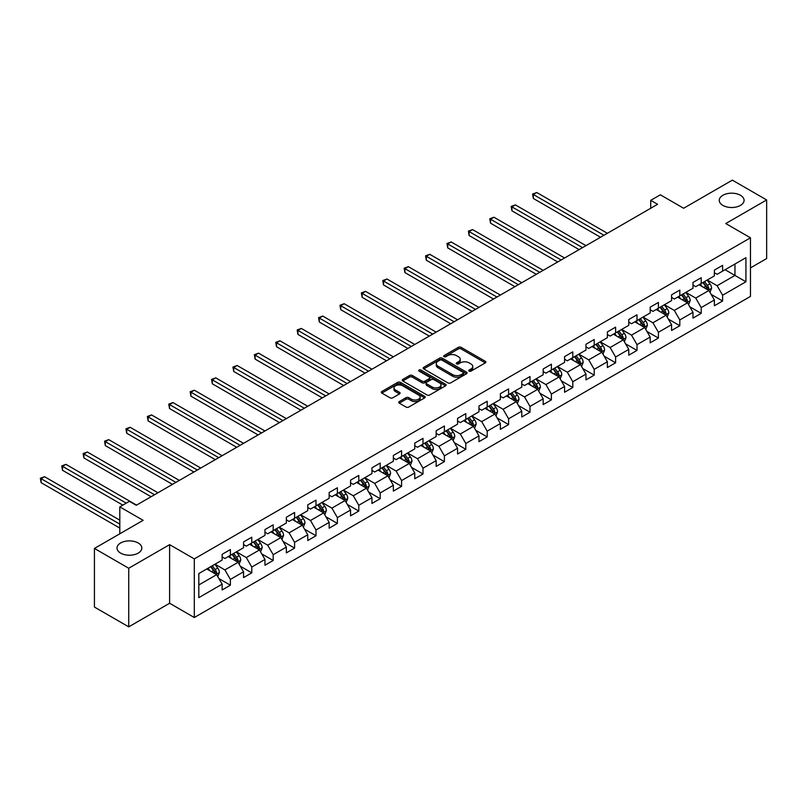 <?xml version="1.0" encoding="UTF-8"?>
<svg xmlns="http://www.w3.org/2000/svg" width="807" height="807" viewBox="0 0 807 807"><rect width="100%" height="100%" fill="white"/><g stroke="black" fill="none" stroke-linecap="round" stroke-linejoin="round"><path stroke-width="1.21" d="M469.129 371.129A1.332 0.767 0 0 0 471.016 371.129L485.32 362.868A1.907 1.1 0 0 0 485.875 362.091A1.907 1.1 0 0 0 485.32 361.314L461.079 347.323A1.907 1.1 0 0 0 458.386 347.323L444.082 355.574A1.332 0.767 0 0 0 443.689 356.119A1.332 0.767 0 0 0 444.082 356.664A1.332 0.767 0 0 0 445.968 356.664L447.814 355.594A6.093 3.521 0 0 1 456.439 355.594L458.457 356.765A6.093 3.521 0 0 1 460.242 359.256A6.093 3.521 0 0 1 458.457 361.738L456.601 362.807A1.332 0.767 0 0 0 456.217 363.352A1.332 0.767 0 0 0 456.601 363.896A1.332 0.767 0 0 0 458.487 363.896L460.343 362.827A6.093 3.521 0 0 1 468.958 362.827L470.975 363.997A6.093 3.521 0 0 1 472.761 366.479A6.093 3.521 0 0 1 470.975 368.97L469.129 370.04A1.332 0.767 0 0 0 468.736 370.584A1.332 0.767 0 0 0 469.129 371.129L469.129 370.04M138.189 542.98A12.418 7.172 0 0 0 124.661 541.426A12.418 7.172 0 0 0 116.995 548.044A12.418 7.172 0 0 0 120.636 553.118A12.418 7.172 0 0 0 134.164 554.671A12.418 7.172 0 0 0 141.83 548.044A12.418 7.172 0 0 0 138.189 542.98M740.443 195.274A12.418 7.172 0 0 0 726.915 193.72A12.418 7.172 0 0 0 719.249 200.338A12.418 7.172 0 0 0 722.89 205.412A12.418 7.172 0 0 0 736.418 206.965A12.418 7.172 0 0 0 744.084 200.338A12.418 7.172 0 0 0 740.443 195.274M399.273 401.583A1.907 1.1 0 0 0 398.719 402.36A1.907 1.1 0 0 0 399.273 403.137L406.072 407.061A1.907 1.1 0 0 0 408.766 407.061L424.653 397.891A1.907 1.1 0 0 0 425.218 397.115A1.907 1.1 0 0 0 424.653 396.338L400.423 382.347A1.907 1.1 0 0 0 397.73 382.347L381.832 391.516A1.907 1.1 0 0 0 381.277 392.293A1.907 1.1 0 0 0 381.832 393.07L390.053 397.811A1.907 1.1 0 0 0 392.747 397.811L399.546 393.887A1.907 1.1 0 0 0 400.101 393.11A1.907 1.1 0 0 0 399.546 392.333L395.47 389.983A5.094 2.946 0 0 1 393.977 387.905A5.094 2.946 0 0 1 397.125 385.181A5.094 2.946 0 0 1 402.673 385.817L418.631 395.037A5.094 2.946 0 0 1 420.124 397.115A5.094 2.946 0 0 1 416.977 399.828A5.094 2.946 0 0 1 411.429 399.193L408.766 397.659A1.907 1.1 0 0 0 406.072 397.659L399.273 401.583L399.273 403.137M750.46 267.904L766.65 258.553L766.65 199.944L732.353 180.143L683.65 208.256L660.328 194.8L650.724 200.338L657.584 204.302L136.272 505.273L129.413 501.318L119.809 506.867L119.809 533.79M128.727 568.249L128.727 626.857L169.611 603.253L169.611 544.644L128.727 568.249L94.429 548.447L143.132 520.323L119.809 506.867M169.611 544.644L194.305 558.898L750.46 237.803L750.46 296.411L194.305 617.516L194.305 558.898M766.65 199.944L725.765 223.549L750.46 237.803M447.956 382.891A1.907 1.1 0 0 0 450.649 382.891L466.537 373.712A1.907 1.1 0 0 0 467.092 372.935A1.907 1.1 0 0 0 466.537 372.158L442.297 358.167A1.907 1.1 0 0 0 439.603 358.167L423.715 367.336A1.907 1.1 0 0 0 423.161 368.113A1.907 1.1 0 0 0 423.715 368.89L447.956 382.891M419.6 371.412A1.332 0.767 0 0 1 420.951 371.603L420.951 370.02L445.595 384.243A1.907 1.1 0 0 1 446.15 385.02A1.907 1.1 0 0 1 445.595 385.807L429.707 394.976A1.907 1.1 0 0 1 427.014 394.976L402.774 380.985L409.573 377.081L409.573 375.497L402.774 379.431A1.907 1.1 0 0 0 402.219 380.208A1.907 1.1 0 0 0 402.774 380.985L402.774 379.431M409.573 377.081A1.907 1.1 0 0 1 412.266 377.081L412.266 375.497A1.907 1.1 0 0 0 409.573 375.497M412.266 375.497L422.101 381.176A1.907 1.1 0 0 0 424.795 381.176L429.304 378.574A1.907 1.1 0 0 0 429.859 377.797A1.907 1.1 0 0 0 429.304 377.02L419.065 371.109A1.332 0.767 0 0 1 418.682 370.564A1.332 0.767 0 0 1 419.499 369.858A1.332 0.767 0 0 1 420.951 370.02M128.727 626.857L94.429 607.056L94.429 548.447M218.929 578.579L230.378 585.196L230.378 579.416L243.553 571.81L243.553 577.59L251.784 572.839L251.784 567.059L264.958 559.453L264.958 565.233L273.19 560.482L273.19 554.702L286.354 547.096L286.354 552.876L294.585 548.124L294.585 542.344L307.76 534.738L307.76 540.529L315.991 535.767L315.991 529.987L329.155 522.391L329.155 528.171L337.387 523.42L337.387 517.63L350.561 510.034L350.561 515.814L358.792 511.063L358.792 505.283L371.956 497.677L371.956 503.457L380.188 498.706L380.188 492.926L393.362 485.32L393.362 491.1L401.593 486.349L401.593 480.568L414.768 472.963L414.768 478.743L422.999 473.991L422.999 468.211L436.163 460.605L436.163 466.385L444.395 461.634L444.395 455.854L457.569 448.248L457.569 454.028L465.8 449.277L465.8 443.497L478.965 435.891L478.965 441.681L487.196 436.92L487.196 431.14L500.37 423.544L500.37 429.324L508.602 424.573L508.602 418.783L521.766 411.187L521.766 416.967L529.997 412.216L529.997 406.435L543.172 398.829L543.172 404.61L551.403 399.858L551.403 394.078L564.577 386.472L564.577 392.252L572.799 387.501L572.799 381.721L585.973 374.115L585.973 379.895L594.204 375.144L594.204 369.364L607.378 361.758L607.378 367.538L615.61 362.787L615.61 357.007L628.774 349.401L628.774 355.181L637.005 350.43L637.005 344.65L650.18 337.044L650.18 342.834L658.411 338.072L658.411 332.292L671.575 324.696L671.575 330.477L679.807 325.725L679.807 319.935L692.981 312.339L692.981 318.119L701.212 313.368L701.212 307.588L714.377 299.982L714.377 305.762L722.608 301.011L722.608 295.231L745.93 281.764L745.93 257.685L734.955 264.02L734.955 275.429L745.93 281.764M230.378 585.196L222.147 589.947L222.147 584.167L198.825 597.634L198.825 573.555L222.147 560.088L222.147 554.308L230.378 549.557L230.378 555.337L243.553 547.731L243.553 541.951L251.784 537.2L251.784 542.98L264.958 535.374L264.958 529.594L273.19 524.843L273.19 530.623L286.354 523.017L286.354 517.237L294.585 512.485L294.585 518.265L307.76 510.66L307.76 504.879L315.991 500.128L315.991 505.908L329.155 498.312L329.155 492.522L337.387 487.771L337.387 493.551L350.561 485.955L350.561 480.165L358.792 475.414L358.792 481.204L371.956 473.598L371.956 467.818L380.188 463.067L380.188 468.847L393.362 461.241L393.362 455.461L401.593 450.71L401.593 456.49L414.768 448.884L414.768 443.104L422.999 438.352L422.999 444.132L436.163 436.526L436.163 430.746L444.395 425.995L444.395 431.775L457.569 424.169L457.569 418.389L465.8 413.638L465.8 419.418L478.965 411.812L478.965 406.032L487.196 401.281L487.196 407.061L500.37 399.465L500.37 393.675L508.602 388.924L508.602 394.704L521.766 387.108L521.766 381.318L529.997 376.566L529.997 382.357L543.172 374.751L543.172 368.97L551.403 364.209L551.403 369.999L564.577 362.393L564.577 356.613L572.799 351.862L572.799 357.642L585.973 350.036L585.973 344.256L594.204 339.505L594.204 345.285L607.378 337.679L607.378 331.899L615.61 327.148L615.61 332.928L628.774 325.322L628.774 319.542L637.005 314.791L637.005 320.571L650.18 312.965L650.18 307.185L658.411 302.433L658.411 308.213L671.575 300.618L671.575 294.827L679.807 290.076L679.807 295.856L692.981 288.26L692.981 282.47L701.212 277.719L701.212 283.509L714.377 275.903L714.377 270.123L722.608 265.362L722.608 271.152L745.93 257.685M228.189 556.598L238.065 562.308L224.891 569.913L215.015 564.204M222.147 556.921L224.891 558.505L230.378 555.337M224.891 569.913L230.378 579.416M238.065 562.308L243.553 571.81M249.585 544.251L259.471 549.95L246.296 557.556L236.421 551.847M243.553 544.564L246.296 546.147L251.784 542.98M246.296 557.556L251.784 567.059M259.471 549.95L264.958 559.453M270.991 531.894L280.866 537.593L267.702 545.199L257.816 539.49M264.958 532.206L267.702 533.79L273.19 530.623M267.702 545.199L273.19 554.702M280.866 537.593L286.354 547.096M292.396 519.537L302.272 525.236L289.098 532.842L279.222 527.142M286.354 519.849L289.098 521.433L294.585 518.265M289.098 532.842L294.585 542.344M302.272 525.236L307.76 534.738M313.792 507.179L323.668 512.879L310.503 520.485L300.618 514.785M307.76 507.492L310.503 509.076L315.991 505.908M310.503 520.485L315.991 529.987M323.668 512.879L329.155 522.391M335.198 494.822L345.073 500.522L331.899 508.128L322.023 502.428M329.155 495.135L331.899 496.729L337.387 493.551M331.899 508.128L337.387 517.63M345.073 500.522L350.561 510.034M356.593 482.465L366.469 488.174L353.305 495.77L343.429 490.071M350.561 482.788L353.305 484.371L358.792 481.204M353.305 495.77L358.792 505.283M366.469 488.174L371.956 497.677M377.999 470.108L387.874 475.817L374.7 483.413L364.825 477.714M371.956 470.431L374.7 472.014L380.188 468.847M374.7 483.413L380.188 492.926M387.874 475.817L393.362 485.32M399.394 457.751L409.28 463.46L396.106 471.066L386.23 465.357M393.362 458.073L396.106 459.657L401.593 456.49M396.106 471.066L401.593 480.568M409.28 463.46L414.768 472.963M420.8 445.403L430.676 451.103L417.512 458.709L407.626 452.999M414.768 445.716L417.512 447.3L422.999 444.132M417.512 458.709L422.999 468.211M430.676 451.103L436.163 460.605M442.196 433.046L452.081 438.746L438.907 446.352L429.031 440.642M436.163 433.359L438.907 434.943L444.395 431.775M438.907 446.352L444.395 455.854M452.081 438.746L457.569 448.248M463.601 420.689L473.477 426.389L460.313 433.995L450.427 428.295M457.569 421.002L460.313 422.586L465.8 419.418M460.313 433.995L465.8 443.497M473.477 426.389L478.965 435.891M485.007 408.332L494.883 414.031L481.708 421.637L471.833 415.938M478.965 408.645L481.708 410.228L487.196 407.061M481.708 421.637L487.196 431.14M494.883 414.031L500.37 423.544M506.403 395.975L516.278 401.674L503.114 409.28L493.238 403.581M500.37 396.287L503.114 397.881L508.602 394.704M503.114 409.28L508.602 418.783M516.278 401.674L521.766 411.187M527.808 383.618L537.684 389.327L524.51 396.923L514.634 391.224M521.766 383.94L524.51 385.524L529.997 382.357M524.51 396.923L529.997 406.435M537.684 389.327L543.172 398.829M549.204 371.26L559.09 376.97L545.915 384.566L536.04 378.866M543.172 371.583L545.915 373.167L551.403 369.999M545.915 384.566L551.403 394.078M559.09 376.97L564.577 386.472M570.61 358.903L580.485 364.613L567.321 372.219L557.435 366.509M564.577 359.226L567.321 360.81L572.799 357.642M567.321 372.219L572.799 381.721M580.485 364.613L585.973 374.115M592.005 346.556L601.891 352.255L588.717 359.861L578.841 354.152M585.973 346.869L588.717 348.453L594.204 345.285M588.717 359.861L594.204 369.364M601.891 352.255L607.378 361.758M613.411 334.199L623.286 339.898L610.122 347.504L600.237 341.795M607.378 334.512L610.122 336.095L615.61 332.928M610.122 347.504L615.61 357.007M623.286 339.898L628.774 349.401M634.816 321.842L644.692 327.541L631.518 335.147L621.642 329.448M628.774 322.154L631.518 323.738L637.005 320.571M631.518 335.147L637.005 344.65M644.692 327.541L650.18 337.044M656.212 309.485L666.088 315.184L652.924 322.79L643.048 317.09M650.18 309.797L652.924 311.381L658.411 308.213M652.924 322.79L658.411 332.292M666.088 315.184L671.575 324.696M677.618 297.127L687.493 302.827L674.319 310.433L664.443 304.733M671.575 297.44L674.319 299.034L679.807 295.856M674.319 310.433L679.807 319.935M687.493 302.827L692.981 312.339M699.013 284.77L708.889 290.48L695.725 298.076L685.849 292.376M692.981 285.093L695.725 286.677L701.212 283.509M695.725 298.076L701.212 307.588M708.889 290.48L714.377 299.982M725.079 269.72L734.955 275.429L717.12 285.718L707.245 280.019M714.377 272.736L717.12 274.319L722.608 271.152M717.12 285.718L722.608 295.231M169.611 603.253L194.305 617.516M650.724 200.338L650.724 208.256M198.825 584.954L216.659 574.665L206.784 568.955M216.659 574.665L222.147 584.167M711.159 294.394L722.608 301.011M689.753 306.751L701.212 313.368M668.357 319.108L679.807 325.725M646.952 331.465L658.411 338.072M625.556 343.822L637.005 350.43M604.15 356.18L615.61 362.787M582.745 368.527L594.204 375.144M561.349 380.884L572.799 387.501M539.944 393.241L551.403 399.858M518.548 405.598L529.997 412.216M497.142 417.955L508.602 424.573M475.747 430.313L487.196 436.92M454.341 442.67L465.8 449.277M432.945 455.027L444.395 461.634M411.54 467.374L422.999 473.991M390.134 479.731L401.593 486.349M368.738 492.088L380.188 498.706M347.333 504.446L358.792 511.063M325.937 516.803L337.387 523.42M304.532 529.16L315.991 535.767M283.136 541.517L294.585 548.124M261.73 553.874L273.19 560.482M240.325 566.221L251.784 572.839M469.664 371.321L470.975 370.554A6.093 3.521 0 0 0 472.761 368.063L472.761 366.479M460.242 359.256L460.242 360.84A6.093 3.521 0 0 1 458.457 363.321L457.135 364.088M485.3 362.878L461.079 348.906A1.907 1.1 0 0 0 458.386 348.906L444.617 356.855M466.507 373.732L442.297 359.751A1.907 1.1 0 0 0 439.603 359.751L423.736 368.91L423.715 367.336M463.168 373.48A1.332 0.767 0 0 0 463.561 372.935A1.332 0.767 0 0 0 463.168 372.39L441.893 360.104A1.332 0.767 0 0 0 440.007 360.104L438.06 361.233A6.093 3.521 0 0 0 436.274 363.725A6.093 3.521 0 0 0 438.06 366.207L452.596 374.609A6.093 3.521 0 0 0 461.221 374.609L463.168 373.48L463.168 375.063A1.332 0.767 0 0 0 463.561 374.519L463.561 372.935M436.274 363.725L436.274 365.309A6.093 3.521 0 0 0 438.06 367.79L438.06 366.207M463.168 375.063L461.221 376.193A6.093 3.521 0 0 1 452.596 376.193L438.06 367.79M412.266 377.081L422.101 382.76A1.907 1.1 0 0 0 424.795 382.76L429.304 380.158A1.907 1.1 0 0 0 429.859 379.381L429.859 377.797M420.951 371.603L445.575 385.817M432.3 387.067A5.094 2.946 0 0 0 437.848 387.703A5.094 2.946 0 0 0 440.995 384.989A5.094 2.946 0 0 0 439.502 382.901L433.884 379.663A1.907 1.1 0 0 0 431.19 379.663L426.681 382.266A1.907 1.1 0 0 0 426.116 383.043A1.907 1.1 0 0 0 426.681 383.819L432.3 387.067L432.3 388.651A5.094 2.946 0 0 0 437.848 389.287A5.094 2.946 0 0 0 440.995 386.573L440.995 384.989M426.116 383.043L426.116 384.626A1.907 1.1 0 0 0 426.681 385.403L426.681 383.819M432.3 388.651L426.681 385.403M420.124 397.115L420.124 398.698A5.094 2.946 0 0 1 416.977 401.412A5.094 2.946 0 0 1 411.429 400.776L408.766 399.243A1.907 1.1 0 0 0 406.072 399.243L399.304 403.157M393.977 387.905L393.977 389.488A5.094 2.946 0 0 0 395.47 391.566L395.47 389.983M399.515 393.907L395.47 391.566M424.653 396.338L424.653 397.891L400.423 383.93A1.907 1.1 0 0 0 397.73 383.93L381.862 393.09M709.978 292.356L711.613 288.24A5.145 2.966 -120 0 0 709.968 283.862L707.134 280.079M702.201 286.616L700.274 284.044M607.378 233.294L536.766 192.52L533.336 194.507L533.336 198.461L600.519 237.248M708.102 290.016L708.839 288.462A5.145 2.966 -120 0 0 707.366 285.365L704.531 281.593M703.24 282.329L706.387 286.525A2.623 1.513 60 0 1 706.861 287.322L708.839 288.462M702.887 282.541L705.711 286.314A5.145 2.966 60 0 1 707.184 289.41M533.336 198.461L532.58 194.063L603.949 235.271M532.58 194.063L536.766 192.52M688.573 304.713L690.207 300.597A5.145 2.966 -120 0 0 688.563 296.219L685.738 292.437M680.795 298.963L678.879 296.401M585.973 245.641L515.36 204.877L511.931 206.854L511.931 210.819L579.113 249.605M686.696 302.373L687.433 300.819A5.145 2.966 -120 0 0 685.96 297.722L683.126 293.94M681.844 294.686L684.982 298.883A2.623 1.513 60 0 1 685.456 299.679L687.433 300.819M681.481 294.898L684.316 298.671A5.145 2.966 60 0 1 685.789 301.768M511.931 210.819L511.174 206.421L582.543 247.628M511.174 206.421L515.36 204.877M667.177 317.06L668.811 312.955A5.145 2.966 -120 0 0 667.167 308.577L664.332 304.794M659.4 311.32L657.473 308.758M564.567 257.998L493.965 217.234L490.535 219.211L490.535 223.176L557.708 261.962M665.291 314.73L666.027 313.177A5.145 2.966 -120 0 0 664.564 310.08L661.73 306.297M660.439 307.043L663.586 311.24A2.623 1.513 60 0 1 664.06 312.037L666.027 313.177M660.086 307.255L662.91 311.028A5.145 2.966 60 0 1 664.383 314.125M490.535 223.176L489.778 218.778L561.137 259.985M489.778 218.778L493.965 217.234M645.771 329.417L647.406 325.312A5.145 2.966 -120 0 0 645.761 320.934L642.937 317.151M637.994 323.678L636.077 321.115M543.172 270.355L472.559 229.591L469.129 231.569L469.129 235.533L536.312 274.319M643.895 327.087L644.632 325.524A5.145 2.966 -120 0 0 643.159 322.437L640.324 318.654M639.043 319.401L642.18 323.597A2.623 1.513 60 0 1 642.654 324.384L644.632 325.524M638.68 319.602L641.515 323.385A5.145 2.966 60 0 1 642.987 326.482M469.129 235.533L468.373 231.135L539.742 272.332M468.373 231.135L472.559 229.591M624.376 341.775L626 337.669A5.145 2.966 -120 0 0 624.366 333.291L621.531 329.508M616.598 336.035L614.672 333.462M521.766 282.712L451.163 241.949L447.734 243.926L447.734 247.89L514.906 286.677M622.49 339.434L623.226 337.881A5.145 2.966 -120 0 0 621.753 334.794L618.929 331.011M617.637 331.758L620.775 335.944A2.623 1.513 60 0 1 621.259 336.741L623.226 337.881M617.284 331.959L620.109 335.742A5.145 2.966 60 0 1 621.582 338.839M447.734 247.89L446.977 243.492L518.336 284.689M446.977 243.492L451.163 241.949M602.97 354.132L604.604 350.016A5.145 2.966 -120 0 0 602.96 345.638L600.136 341.865M595.193 348.392L593.276 345.82M500.37 295.069L429.758 254.306L426.328 256.283L426.328 260.247L493.511 299.034M601.094 351.791L601.83 350.238A5.145 2.966 -120 0 0 600.358 347.151L597.523 343.368M596.232 344.115L599.379 348.301A2.623 1.513 60 0 1 599.853 349.098L601.83 350.238M595.879 344.317L598.713 348.099A5.145 2.966 60 0 1 600.186 351.186M426.328 260.247L425.571 255.849L496.941 297.047M425.571 255.849L429.758 254.306M581.575 366.489L583.199 362.373A5.145 2.966 -120 0 0 581.565 357.995L578.73 354.223M573.797 360.749L571.87 358.177M478.965 307.427L408.352 266.663L404.922 268.64L404.922 272.595L472.105 311.381M579.688 364.149L580.425 362.595A5.145 2.966 -120 0 0 578.952 359.508L576.127 355.726M574.836 356.472L577.973 360.658A2.623 1.513 60 0 1 578.448 361.455L580.425 362.595M574.473 356.674L577.308 360.457A5.145 2.966 60 0 1 578.78 363.543M404.922 272.595L404.176 268.206L475.535 309.404M404.176 268.206L408.352 266.663M560.169 378.846L561.803 374.73A5.145 2.966 -120 0 0 560.159 370.352L557.324 366.58M552.392 373.106L550.465 370.534M457.569 319.784L386.957 279.01L383.527 280.997L383.527 284.952L450.71 323.738M558.293 376.506L559.029 374.952A5.145 2.966 -120 0 0 557.556 371.856L554.722 368.083M553.431 368.819L556.578 373.016A2.623 1.513 60 0 1 557.052 373.812L559.029 374.952M553.077 369.031L555.902 372.814A5.145 2.966 60 0 1 557.375 375.901M383.527 284.952L382.77 280.564L454.139 321.761M382.77 280.564L386.957 279.01M538.763 391.203L540.397 387.088A5.145 2.966 -120 0 0 538.763 382.71L535.929 378.927M530.996 385.464L529.069 382.891M436.163 332.141L365.551 291.367L362.121 293.355L362.121 297.309L429.304 336.095M536.887 388.863L537.623 387.31A5.145 2.966 -120 0 0 536.151 384.213L533.316 380.44M532.035 381.176L535.172 385.373A2.623 1.513 60 0 1 535.646 386.17L537.623 387.31M531.672 381.388L534.506 385.161A5.145 2.966 60 0 1 535.979 388.258M362.121 297.309L361.375 292.911L432.734 334.118M361.375 292.911L365.551 291.367M517.368 403.561L519.002 399.445A5.145 2.966 -120 0 0 517.358 395.067L514.523 391.284M509.59 397.811L507.664 395.248M414.758 344.488L344.155 303.725L340.725 305.702L340.725 309.666L407.898 348.453M515.491 401.22L516.218 399.667A5.145 2.966 -120 0 0 514.755 396.57L511.92 392.787M510.629 393.534L513.777 397.73A2.623 1.513 60 0 1 514.251 398.527L516.218 399.667M510.276 393.745L513.101 397.518A5.145 2.966 60 0 1 514.573 400.615M340.725 309.666L339.969 305.268L411.328 346.475M339.969 305.268L344.155 303.725M495.962 415.908L497.596 411.802A5.145 2.966 -120 0 0 495.952 407.424L493.127 403.641M488.185 410.168L486.268 407.606M393.362 356.845L322.75 316.082L319.32 318.059L319.32 322.023L386.503 360.81M494.086 413.577L494.822 412.024A5.145 2.966 -120 0 0 493.349 408.927L490.515 405.144M489.234 405.891L492.371 410.087A2.623 1.513 60 0 1 492.845 410.884L494.822 412.024M488.871 406.103L491.705 409.875A5.145 2.966 60 0 1 493.178 412.972M319.32 322.023L318.563 317.625L389.932 358.833M318.563 317.625L322.75 316.082M474.566 428.265L476.191 424.159A5.145 2.966 -120 0 0 474.556 419.781L471.722 415.998M466.789 422.525L464.862 419.963M371.956 369.202L301.354 328.439L297.924 330.416L297.924 334.38L365.097 373.167M472.68 425.935L473.416 424.371A5.145 2.966 -120 0 0 471.944 421.284L469.119 417.501M467.828 418.248L470.965 422.444A2.623 1.513 60 0 1 471.449 423.231L473.416 424.371M467.475 418.45L470.299 422.232A5.145 2.966 60 0 1 471.772 425.329M297.924 334.38L297.168 329.982L368.527 371.18M297.168 329.982L301.354 328.439M453.161 440.622L454.795 436.516A5.145 2.966 -120 0 0 453.151 432.138L450.326 428.356M445.383 434.882L443.467 432.31M350.561 381.56L279.948 340.796L276.519 342.773L276.519 346.738L343.701 385.524M451.284 438.292L452.021 436.728A5.145 2.966 -120 0 0 450.548 433.641L447.714 429.859M446.422 430.605L449.57 434.791A2.623 1.513 60 0 1 450.044 435.588L452.021 436.728M446.069 430.807L448.904 434.59A5.145 2.966 60 0 1 450.377 437.687M276.519 346.738L275.762 342.339L347.131 383.537M275.762 342.339L279.948 340.796M431.765 452.979L433.389 448.863A5.145 2.966 -120 0 0 431.755 444.486L428.921 440.713M423.988 447.239L422.061 444.667M329.155 393.917L258.543 353.153L255.113 355.13L255.113 359.095L322.296 397.881M429.879 450.639L430.615 449.085A5.145 2.966 -120 0 0 429.142 445.999L426.318 442.216M425.027 442.962L428.164 447.149A2.623 1.513 60 0 1 428.638 447.946L430.615 449.085M424.664 443.164L427.498 446.947A5.145 2.966 60 0 1 428.971 450.034M255.113 359.095L254.366 354.697L325.725 395.894M254.366 354.697L258.543 353.153M410.36 465.336L411.994 461.221A5.145 2.966 -120 0 0 410.349 456.843L407.515 453.07M402.582 459.597L400.655 457.024M307.76 406.274L237.147 365.51L233.717 367.488L233.717 371.442L300.9 410.228M408.483 462.996L409.22 461.443A5.145 2.966 -120 0 0 407.747 458.356L404.912 454.573M403.621 455.319L406.768 459.506A2.623 1.513 60 0 1 407.242 460.303L409.22 461.443M403.268 455.521L406.103 459.304A5.145 2.966 60 0 1 407.565 462.391M233.717 371.442L232.961 367.054L304.33 408.251M232.961 367.054L237.147 365.51M388.954 477.694L390.588 473.578A5.145 2.966 -120 0 0 388.954 469.2L386.119 465.427M381.186 471.954L379.26 469.381M286.354 418.631L215.741 377.858L212.312 379.845L212.312 383.799L279.494 422.586M387.078 475.353L387.814 473.8A5.145 2.966 -120 0 0 386.341 470.703L383.507 466.93M382.225 467.667L385.363 471.863A2.623 1.513 60 0 1 385.837 472.66L387.814 473.8M381.862 467.878L384.697 471.661A5.145 2.966 60 0 1 386.17 474.748M212.312 383.799L211.565 379.411L282.924 420.608M211.565 379.411L215.741 377.858M367.558 490.051L369.192 485.935A5.145 2.966 -120 0 0 367.548 481.557L364.714 477.774M359.781 484.311L357.854 481.739M264.958 430.988L194.346 390.215L190.916 392.202L190.916 396.156L258.099 434.943M365.682 487.71L366.408 486.157A5.145 2.966 -120 0 0 364.946 483.06L362.111 479.287M360.82 480.024L363.967 484.22A2.623 1.513 60 0 1 364.441 485.017L366.408 486.157M360.467 480.236L363.291 484.018A5.145 2.966 60 0 1 364.764 487.105M190.916 396.156L190.159 391.758L261.529 432.966M190.159 391.758L194.346 390.215M346.153 502.408L347.787 498.292A5.145 2.966 -120 0 0 346.142 493.914L343.318 490.131M338.375 496.658L336.458 494.096M243.553 443.336L172.94 402.572L169.51 404.549L169.51 408.513L236.693 447.3M344.276 500.068L345.013 498.514A5.145 2.966 -120 0 0 343.54 495.417L340.705 491.634M339.424 492.381L342.561 496.577A2.623 1.513 60 0 1 343.036 497.374L345.013 498.514M339.061 492.593L341.896 496.366A5.145 2.966 60 0 1 343.368 499.462M169.51 408.513L168.754 404.115L240.123 445.323M168.754 404.115L172.94 402.572M324.757 514.755L326.381 510.649A5.145 2.966 -120 0 0 324.747 506.271L321.912 502.489M316.98 509.015L315.053 506.453M222.147 455.693L151.545 414.929L148.115 416.906L148.115 420.871L215.287 459.657M322.871 512.425L323.607 510.871A5.145 2.966 -120 0 0 322.134 507.774L319.31 503.992M318.019 504.738L321.156 508.935A2.623 1.513 60 0 1 321.64 509.731L323.607 510.871M317.665 504.95L320.49 508.723A5.145 2.966 60 0 1 321.963 511.82M148.115 420.871L147.358 416.473L218.717 457.68M147.358 416.473L151.545 414.929M303.351 527.112L304.985 523.007A5.145 2.966 -120 0 0 303.341 518.629L300.517 514.846M295.574 521.372L293.657 518.81M200.751 468.05L130.139 427.286L126.709 429.263L126.709 433.228L193.892 472.014M301.475 524.782L302.211 523.218A5.145 2.966 -120 0 0 300.739 520.132L297.904 516.349M296.623 517.095L299.76 521.292A2.623 1.513 60 0 1 300.234 522.079L302.211 523.218M296.26 517.297L299.094 521.08A5.145 2.966 60 0 1 300.567 524.177M126.709 433.228L125.953 428.83L197.322 470.027M125.953 428.83L130.139 427.286M281.956 539.469L283.58 535.364A5.145 2.966 -120 0 0 281.946 530.986L279.111 527.203M274.178 533.73L272.252 531.157M179.346 480.407L108.733 439.644L105.303 441.621L105.303 445.585L172.486 484.371M280.069 537.139L280.806 535.576A5.145 2.966 -120 0 0 279.333 532.489L276.508 528.706M275.217 529.453L278.354 533.639A2.623 1.513 60 0 1 278.839 534.436L280.806 535.576M274.854 529.654L277.689 533.437A5.145 2.966 60 0 1 279.161 536.534M105.303 445.585L104.557 441.187L175.916 482.384M104.557 441.187L108.733 439.644M260.55 551.827L262.184 547.711A5.145 2.966 -120 0 0 260.54 543.333L257.705 539.56M252.773 546.087L250.846 543.514M157.95 492.764L87.338 452.001L83.908 453.978L83.908 457.942L151.091 496.729M258.674 549.486L259.41 547.933A5.145 2.966 -120 0 0 257.937 544.846L255.103 541.063M253.812 541.81L256.959 545.996A2.623 1.513 60 0 1 257.433 546.793L259.41 547.933M253.459 542.011L256.293 545.794A5.145 2.966 60 0 1 257.756 548.881M83.908 457.942L83.151 453.544L154.52 494.741M83.151 453.544L87.338 452.001M239.144 564.184L240.779 560.068A5.145 2.966 -120 0 0 239.144 555.69L236.31 551.917M231.377 558.444L229.45 555.872M136.544 505.121L65.932 464.358L62.502 466.335L62.502 470.289L122.825 505.121M237.268 561.843L238.004 560.29A5.145 2.966 -120 0 0 236.532 557.203L233.697 553.42M232.416 554.167L235.553 558.353A2.623 1.513 60 0 1 236.027 559.15L238.004 560.29M232.053 554.369L234.887 558.151A5.145 2.966 60 0 1 236.36 561.238M62.502 470.289L61.756 465.901L126.255 503.144M61.756 465.901L65.932 464.358M217.749 576.541L219.383 572.425A5.145 2.966 -120 0 0 217.739 568.047L214.904 564.275M209.971 570.801L208.045 568.229M119.809 520.172L44.536 476.705L41.107 478.692L41.107 482.647L119.809 528.091M215.873 574.201L216.609 572.647A5.145 2.966 -120 0 0 215.136 569.55L212.302 565.778M211.01 566.514L214.158 570.71A2.623 1.513 60 0 1 214.632 571.507L216.609 572.647M210.657 566.726L213.482 570.509A5.145 2.966 60 0 1 214.955 573.595M41.107 482.647L40.35 478.258L119.809 524.126M40.35 478.258L44.536 476.705M470.975 370.554L470.975 368.97M456.601 363.896L456.601 362.807M458.457 363.321L458.457 361.738M444.082 356.664L444.082 355.574M458.386 348.906L458.386 347.323M461.079 348.906L461.079 347.323M485.32 362.868L485.32 361.314M439.603 359.751L439.603 358.167M442.297 359.751L442.297 358.167M466.537 373.712L466.537 372.158M452.596 376.193L452.596 374.609M461.221 376.193L461.221 374.609M422.101 382.76L422.101 381.176M424.795 382.76L424.795 381.176M429.304 380.158L429.304 378.574M445.595 385.807L445.595 384.243M406.072 399.243L406.072 397.659M408.766 399.243L408.766 397.659M411.429 400.776L411.429 399.193M399.546 393.887L399.546 392.333M381.832 393.07L381.832 391.516M397.73 383.93L397.73 382.347M400.423 383.93L400.423 382.347M708.385 290.177L711.572 288.341M707.366 285.365L709.968 283.862M703.704 287.484L705.711 286.314M686.989 302.534L690.177 300.698M685.96 297.722L688.563 296.219M682.308 299.831L684.316 298.671M665.583 314.891L668.771 313.055M664.564 310.08L667.167 308.577M660.903 312.188L662.91 311.028M644.178 327.249L647.375 325.413M643.159 322.437L645.761 320.934M639.497 324.545L641.515 323.385M622.782 339.606L625.97 337.76M621.753 334.794L624.366 333.291M618.101 336.902L620.109 335.742M601.376 351.963L604.574 350.117M600.358 347.151L602.96 345.638M596.696 349.26L598.713 348.099M579.981 364.32L583.168 362.474M578.952 359.508L581.565 357.995M575.3 361.617L577.308 360.457M558.575 376.677L561.763 374.831M557.556 371.856L560.159 370.352M553.895 373.974L555.902 372.814M537.18 389.024L540.367 387.189M536.151 384.213L538.763 382.71M532.499 386.331L534.506 385.161M515.774 401.382L518.962 399.546M514.755 396.57L517.358 395.067M511.093 398.678L513.101 397.518M494.378 413.739L497.566 411.903M493.349 408.927L495.952 407.424M489.688 411.035L491.705 409.875M472.973 426.096L476.16 424.26M471.944 421.284L474.556 419.781M468.292 423.393L470.299 422.232M451.567 438.453L454.765 436.607M450.548 433.641L453.151 432.138M446.886 435.75L448.904 434.59M430.171 450.81L433.359 448.964M429.142 445.999L431.755 444.486M425.491 448.107L427.498 446.947M408.766 463.168L411.953 461.322M407.747 458.356L410.349 456.843M404.085 460.464L406.103 459.304M387.37 475.525L390.558 473.679M386.341 470.703L388.954 469.2M382.689 472.821L384.697 471.661M365.964 487.872L369.152 486.036M364.946 483.06L367.548 481.557M361.284 485.178L363.291 484.018M344.569 500.229L347.756 498.393M343.54 495.417L346.142 493.914M339.878 497.526L341.896 496.366M323.163 512.586L326.351 510.75M322.134 507.774L324.747 506.271M318.483 509.883L320.49 508.723M301.757 524.943L304.955 523.107M300.739 520.132L303.341 518.629M297.077 522.24L299.094 521.08M280.362 537.301L283.55 535.455M279.333 532.489L281.946 530.986M275.681 534.597L277.689 533.437M258.956 549.658L262.144 547.812M257.937 544.846L260.54 543.333M254.276 546.954L256.293 545.794M237.561 562.015L240.748 560.169M236.532 557.203L239.144 555.69M232.88 559.312L234.887 558.151M216.155 574.372L219.343 572.526M215.136 569.55L217.739 568.047M211.474 571.669L213.482 570.509"/></g></svg>

